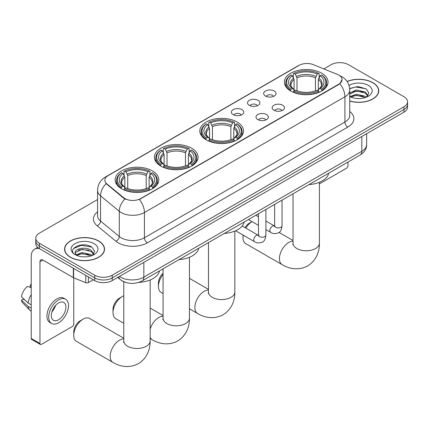 <?xml version="1.0" encoding="UTF-8"?>
<svg xmlns="http://www.w3.org/2000/svg" width="429" height="429" viewBox="0 0 429 429"><rect width="100%" height="100%" fill="white"/><g stroke="black" fill="none" stroke-linecap="round" stroke-linejoin="round"><path stroke-width="0.64" d="M237.098 122.018A21.841 12.613 0 0 0 213.293 119.289A21.841 12.613 0 0 0 199.812 130.936A21.841 12.613 0 0 0 206.21 139.854A21.841 12.613 0 0 0 230.008 142.589A21.841 12.613 0 0 0 243.495 130.936A21.841 12.613 0 0 0 237.098 122.018M191.693 148.23A21.841 12.613 0 0 0 167.895 145.501A21.841 12.613 0 0 0 154.408 157.148A21.841 12.613 0 0 0 160.805 166.066A21.841 12.613 0 0 0 184.609 168.801A21.841 12.613 0 0 0 198.091 157.148A21.841 12.613 0 0 0 191.693 148.23M152.413 170.914A21.841 12.613 0 0 0 128.609 168.179A21.841 12.613 0 0 0 115.128 179.826A21.841 12.613 0 0 0 121.525 188.744A21.841 12.613 0 0 0 145.329 191.479A21.841 12.613 0 0 0 158.81 179.826A21.841 12.613 0 0 0 152.413 170.914M321.664 73.198A21.841 12.613 0 0 0 297.86 70.463A21.841 12.613 0 0 0 284.379 82.111A21.841 12.613 0 0 0 290.776 91.028A21.841 12.613 0 0 0 314.58 93.763A21.841 12.613 0 0 0 328.062 82.111A21.841 12.613 0 0 0 321.664 73.198M265.481 96.042A6.183 3.571 180 0 1 264.253 95.034A6.183 3.571 180 0 1 266.302 90.599A6.183 3.571 180 0 1 274.222 90.996A6.183 3.571 180 0 1 275.45 95.034A6.183 3.571 180 0 1 265.481 96.042M273.471 96.412A3.711 2.14 0 0 0 272.474 95.372A3.711 2.14 0 0 0 268.822 94.825A3.711 2.14 0 0 0 266.232 96.412M249.335 105.362A6.183 3.571 180 0 1 248.112 104.354A6.183 3.571 180 0 1 250.155 99.919A6.183 3.571 180 0 1 258.081 100.316A6.183 3.571 180 0 1 259.304 104.354A6.183 3.571 180 0 1 249.335 105.362M257.325 105.732A3.711 2.14 0 0 0 256.327 104.692A3.711 2.14 0 0 0 252.676 104.15A3.711 2.14 0 0 0 250.091 105.732M233.194 114.682A6.183 3.571 180 0 1 231.966 113.674A6.183 3.571 180 0 1 234.014 109.239A6.183 3.571 180 0 1 241.935 109.636A6.183 3.571 180 0 1 243.163 113.674A6.183 3.571 180 0 1 233.194 114.682M241.184 115.052A3.711 2.14 0 0 0 240.186 114.012A3.711 2.14 0 0 0 236.535 113.471A3.711 2.14 0 0 0 233.944 115.052M273.959 110.258A6.183 3.571 180 0 1 272.731 109.25A6.183 3.571 180 0 1 274.78 104.815A6.183 3.571 180 0 1 282.7 105.212A6.183 3.571 180 0 1 283.928 109.25A6.183 3.571 180 0 1 273.959 110.258M281.95 110.628A3.711 2.14 0 0 0 280.952 109.588A3.711 2.14 0 0 0 277.3 109.046A3.711 2.14 0 0 0 274.716 110.628M257.818 119.578A6.183 3.571 180 0 1 256.59 118.57A6.183 3.571 180 0 1 258.639 114.135A6.183 3.571 180 0 1 266.559 114.532A6.183 3.571 180 0 1 267.787 118.57A6.183 3.571 180 0 1 257.818 119.578M265.803 119.948A3.711 2.14 0 0 0 264.811 118.908A3.711 2.14 0 0 0 261.154 118.366A3.711 2.14 0 0 0 258.569 119.948M337.312 74.362A11.127 6.424 180 0 1 338.797 75.08A11.127 6.424 180 0 1 342.058 79.622A11.127 6.424 180 0 1 338.797 84.164L140.642 198.573A11.127 6.424 180 0 1 123.659 197.715L106.859 183.859A11.127 6.424 180 0 1 104.842 180.175A11.127 6.424 180 0 1 108.103 175.633L299.067 65.38A11.127 6.424 180 0 1 313.32 64.661L337.312 74.362M126.147 282.566A12.366 7.137 180 0 1 121.155 280.228M349.748 101.11A19.986 11.54 0 0 0 378.748 90.814A19.986 11.54 0 0 0 372.892 82.652A19.986 11.54 0 0 0 347.072 81.451M98.675 240.969A19.986 11.54 0 0 0 76.893 238.465A19.986 11.54 0 0 0 64.559 249.131A19.986 11.54 0 0 0 70.41 257.287A19.986 11.54 0 0 0 92.192 259.792A19.986 11.54 0 0 0 104.531 249.131A19.986 11.54 0 0 0 98.675 240.969M64.763 250.166A19.986 11.54 0 0 0 64.693 250.477M342.058 79.622L339.875 83.714L338.797 84.497L139.387 199.464A14.425 8.328 60 0 1 144.428 212.537A16.484 9.518 180 0 1 121.117 212.537A16.484 9.518 180 0 1 119.267 211.266L100.547 195.828A16.484 9.518 180 0 1 97.565 190.369L97.565 215.605A16.484 9.518 0 0 0 100.547 221.064L119.267 236.502A16.484 9.518 0 0 0 121.117 237.773A16.484 9.518 0 0 0 144.428 237.773L344.916 122.018A16.484 9.518 0 0 0 349.748 115.288L349.748 90.052A16.484 9.518 180 0 1 344.916 96.782A14.425 8.328 -120 0 0 339.875 83.714M97.565 199.549L39.377 233.145A12.366 7.137 0 0 0 35.757 238.192L35.757 243.575A12.366 7.137 0 0 0 39.377 248.622L94.745 280.593L94.745 277.901A12.366 7.137 0 0 0 112.226 277.901L403.93 109.486A12.366 7.137 0 0 0 407.55 104.44A12.366 7.137 0 0 1 403.93 109.486L112.226 277.901A12.366 7.137 0 0 1 94.745 277.901L39.377 245.93L94.745 277.901L94.745 275.209A12.366 7.137 0 0 0 112.226 275.209L403.93 106.794A12.366 7.137 0 0 0 407.55 101.748A12.366 7.137 0 0 0 403.93 96.702L348.562 64.736A12.366 7.137 0 0 0 331.075 64.736L323.836 68.913M35.757 240.883A12.366 7.137 0 0 0 39.377 245.93A12.366 7.137 0 0 1 35.757 240.883M126.158 199.464L123.659 198.203L106.108 183.591A14.425 9.647 129.5 0 0 100.547 195.828L100.547 221.064A4.124 2.756 -50.5 0 1 97.174 225.793A20.608 11.894 180 0 1 97.565 211.835M35.757 238.192A12.366 7.137 0 0 0 39.377 243.238L94.745 275.209M104.397 250.477A19.986 11.54 0 0 0 104.327 250.166M378.614 92.16A19.986 11.54 0 0 0 378.544 91.849M94.745 280.593A12.366 7.137 0 0 0 112.226 280.593L403.93 112.178A12.366 7.137 0 0 0 407.55 107.132L407.55 101.748M349.748 100.976A19.782 11.422 0 0 0 378.544 90.814A19.782 11.422 0 0 0 372.747 82.738A19.782 11.422 0 0 0 347.147 81.564M356.526 98.461L359.631 98.552M350.354 96.487L356.349 94.203L365.347 96.305L366.436 97.179M350.906 97.067L356.349 95.27L365.54 97.506M349.748 95.533A9.315 5.379 0 0 0 350.986 97.136M349.748 93.05L356.349 89.929L365.347 92.031L368.023 95.726M349.748 94.117L356.349 90.996L365.347 93.098L367.809 96.005M349.748 96.563A13.433 7.754 0 0 0 368.259 96.294A13.433 7.754 0 0 0 368.259 85.328A13.433 7.754 0 0 0 349.034 85.462M366.752 97.045L368.86 92.916L366.194 88.9L357.824 86.497L349.662 88.471M350.445 96.906L349.748 96.16M349.689 88.728L355.614 87.012L366.012 88.782M352.654 91.822L355.614 91.286L363.041 91.924M352.654 96.096L355.614 95.56L363.041 96.198M319.407 183.859L346.519 168.206A2.059 1.19 120 0 0 347.978 165.68L347.978 162.076M70.554 257.207A19.782 11.422 0 0 0 92.117 259.679A19.782 11.422 0 0 0 104.327 249.131A19.782 11.422 0 0 0 98.531 241.055A19.782 11.422 0 0 0 76.973 238.578A19.782 11.422 0 0 0 64.763 249.131A19.782 11.422 0 0 0 70.554 257.207M82.309 256.778L85.419 256.869M76.137 254.805L82.132 252.52L91.13 254.622L92.219 255.496M76.689 255.384L82.132 253.587L91.323 255.823M76.228 255.223L75.268 252.965A9.315 5.379 0 0 0 76.77 255.453M93.806 254.043L91.13 250.348C85.537 246.176 74.035 248.75 75.268 252.965L75.231 252.552M75.29 253.094L75.547 252.402L82.132 249.313L91.13 251.415L93.597 254.322M92.535 255.362L94.643 251.233L91.978 247.222C82.556 240.444 65.803 249.372 75.477 254.847L75.954 255.137M94.042 243.645A13.433 7.754 0 0 0 75.043 243.645A13.433 7.754 0 0 0 75.043 254.612A13.433 7.754 0 0 0 94.042 254.612A13.433 7.754 0 0 0 94.042 243.645M73.509 248.568L81.403 245.329L91.801 247.099M78.437 250.139L81.403 249.603L88.824 250.241M78.437 254.413L81.403 253.877L88.824 254.515M245.029 227.638A9.068 5.234 -60 0 1 249.394 223.139L252.037 221.611A13.186 7.615 120 0 0 245.881 228.131M243.205 235.151A13.186 7.615 120 0 0 242.986 237.607A13.186 7.615 120 0 0 245.715 243.645L282.143 264.672A13.186 7.615 -60 0 1 280.121 254.107A13.186 7.615 -60 0 1 288.733 242.487A13.186 7.615 -60 0 1 293.034 241.216M290.379 90.798L290.969 89.237A19.616 11.326 0 0 1 290.969 74.989L292.315 75.767A17.723 10.232 0 0 0 292.315 88.454L293.651 89.216L294.079 90.803M294.079 90.154L294.079 79.504L292.315 75.767M293.297 77.456L293.297 73.643L293.881 73.305A19.616 11.326 0 0 1 318.554 73.305L317.208 74.088A17.723 10.232 0 0 0 295.232 74.088L296.991 77.821L296.991 90.846M315.444 90.846L315.444 77.821L317.208 74.088M308.944 184.609A22.667 13.084 0 0 0 328.721 173.193M293.297 91.929A20.442 11.803 0 0 0 319.144 91.929L318.554 90.916A19.616 11.326 0 0 1 293.881 90.916L293.297 92.278M319.144 92.278L319.144 91.929M290.969 74.989L290.379 75.327A20.442 11.803 0 0 0 285.778 82.786A20.442 11.803 0 0 0 290.379 90.246M318.554 73.305L319.144 73.643L319.144 77.456M293.881 90.916L295.232 90.138A17.723 10.232 0 0 0 317.208 90.138L318.554 90.916M292.315 88.454L290.969 89.237M295.232 74.088L293.881 73.305M293.651 78.062A15.852 9.154 0 0 0 293.651 89.216L293.726 89.264C291.473 87.087 290.556 85.607 290.969 84.829A15.246 8.805 0 0 1 294.079 79.504M322.056 90.246A20.442 11.803 0 0 0 326.662 82.786A20.442 11.803 0 0 0 322.056 75.327L321.471 74.989A19.616 11.326 0 0 1 321.471 89.237L322.056 90.798M321.471 89.237L320.12 88.454A17.723 10.232 0 0 0 320.12 75.767L321.471 74.989M320.12 75.767L318.361 79.504L318.361 90.154L318.79 89.216L320.12 88.454M318.361 79.504A15.246 8.805 0 0 1 321.466 84.829C321.884 85.612 320.967 87.092 318.715 89.264L318.79 89.216A15.852 9.154 0 0 0 318.79 78.062M318.361 90.803L318.361 90.154M163.063 274.431A13.186 7.615 120 0 0 158.419 286.433L158.419 283.065A9.068 5.234 -60 0 1 163.063 273.268M158.419 286.433A13.186 7.615 120 0 0 161.148 292.465L163.063 293.575M205.813 139.623L206.403 138.058A19.616 11.326 0 0 1 206.403 123.815L207.749 124.592A17.723 10.232 0 0 0 207.749 137.28L209.084 138.036L209.513 139.629M209.513 138.98L209.513 128.325L207.749 124.592M208.73 126.282L208.73 122.469L209.314 122.131A19.616 11.326 0 0 1 233.987 122.131L232.641 122.908A17.723 10.232 0 0 0 210.666 122.908L212.425 126.646L212.425 139.672M230.877 139.672L230.877 126.646L232.641 122.908M224.378 233.435A22.667 13.084 0 0 0 244.155 222.018M208.73 140.755A20.442 11.803 0 0 0 234.577 140.755L233.987 139.741A19.616 11.326 0 0 1 209.314 139.741L208.73 141.103M234.577 141.103L234.577 140.755M206.403 123.815L205.813 124.147A20.442 11.803 0 0 0 201.212 131.612A20.442 11.803 0 0 0 205.813 139.071M233.987 122.131L234.577 122.469L234.577 126.282M209.314 139.741L210.666 138.964A17.723 10.232 0 0 0 232.641 138.964L233.987 139.741M207.749 137.28L206.403 138.058M210.666 122.908L209.314 122.131M209.084 126.887A15.852 9.154 0 0 0 209.084 138.036L209.159 138.09C206.907 135.907 205.984 134.433 206.403 133.655A15.246 8.805 0 0 1 209.513 128.325M237.489 139.071A20.442 11.803 0 0 0 242.095 131.612A20.442 11.803 0 0 0 237.489 124.147L236.905 123.815A19.616 11.326 0 0 1 236.905 138.058L237.489 139.623M236.905 138.058L235.553 137.28A17.723 10.232 0 0 0 235.553 124.592L236.905 123.815M235.553 124.592L233.794 128.325L233.794 138.98L234.223 138.036L235.553 137.28M233.794 128.325A15.246 8.805 0 0 1 236.899 133.655C237.317 134.438 236.4 135.913 234.148 138.09L234.223 138.036A15.852 9.154 0 0 0 234.223 126.887M233.794 139.629L233.794 138.98M113.015 312.644L113.015 309.277A9.068 5.234 -60 0 1 119.428 298.171L122.34 296.493A13.186 7.615 120 0 0 113.015 312.644A13.186 7.615 120 0 0 115.744 318.677L123.783 323.321M160.414 165.835L160.998 164.275A19.616 11.326 0 0 1 160.998 150.027L162.35 150.804A17.723 10.232 0 0 0 162.35 163.492L163.68 164.253L164.109 165.841M164.109 165.192L164.109 154.537L162.35 150.804M163.326 152.493L163.326 148.681L163.916 148.343A19.616 11.326 0 0 1 188.588 148.343L187.237 149.12A17.723 10.232 0 0 0 165.262 149.12L167.026 152.858L167.026 165.884M185.478 165.884L185.478 152.858L187.237 149.12M178.973 259.647A22.667 13.084 0 0 0 198.75 248.23M163.326 166.967A20.442 11.803 0 0 0 189.173 166.967L188.588 165.953A19.616 11.326 0 0 1 163.916 165.953L163.326 167.315M189.173 167.315L189.173 166.967M160.998 150.027L160.414 150.359A20.442 11.803 0 0 0 155.807 157.824A20.442 11.803 0 0 0 160.414 165.283M188.588 148.343L189.173 148.681L189.173 152.493M163.916 165.953L165.262 165.176A17.723 10.232 0 0 0 187.237 165.176L188.588 165.953M162.35 163.492L160.998 164.275M165.262 149.12L163.916 148.343M163.68 153.099A15.852 9.154 0 0 0 163.68 164.253L163.755 164.302C161.502 162.124 160.585 160.644 161.004 159.867A15.246 8.805 0 0 1 164.109 154.537M192.09 165.283A20.442 11.803 0 0 0 196.691 157.824A20.442 11.803 0 0 0 192.09 150.359L191.5 150.027A19.616 11.326 0 0 1 191.5 164.275L192.09 165.835M191.5 164.275L190.154 163.492A17.723 10.232 0 0 0 190.154 150.804L191.5 150.027M190.154 150.804L188.39 154.537L188.39 165.192L188.824 164.253L190.154 163.492M188.39 154.537A15.246 8.805 0 0 1 191.5 159.867C191.913 160.65 190.996 162.124 188.749 164.302L188.824 164.253A15.852 9.154 0 0 0 188.824 153.099M188.39 165.841L188.39 165.192M123.783 295.79A13.186 7.615 120 0 0 122.34 296.493L119.428 298.171M73.734 335.322L73.734 331.955A9.068 5.234 -60 0 1 80.143 320.854L83.06 319.171A13.186 7.615 120 0 0 73.734 335.322A13.186 7.615 120 0 0 76.464 341.361L112.891 362.387A13.186 7.615 -60 0 1 110.87 351.823A13.186 7.615 -60 0 1 119.482 340.202A13.186 7.615 -60 0 1 123.783 338.931M121.134 188.513L121.718 186.953A19.616 11.326 0 0 1 121.718 172.705L123.064 173.482A17.723 10.232 0 0 0 123.064 186.175L124.399 186.931L124.828 188.519M124.828 187.87L124.828 177.22L123.064 173.482M124.045 175.171L124.045 171.359L124.63 171.021A19.616 11.326 0 0 1 149.308 171.021L147.957 171.804A17.723 10.232 0 0 0 125.981 171.804L127.74 175.536L127.74 188.562M146.192 188.562L146.192 175.536L147.957 171.804M138.84 282.379A22.667 13.084 0 0 0 159.47 270.908M124.045 189.645A20.442 11.803 0 0 0 149.893 189.645L149.308 188.631A19.616 11.326 0 0 1 124.63 188.631L124.045 189.993M149.893 189.993L149.893 189.645M121.718 172.705L121.134 173.043A20.442 11.803 0 0 0 116.527 180.502A20.442 11.803 0 0 0 121.134 187.961M149.308 171.021L149.893 171.359L149.893 175.171M124.63 188.631L125.981 187.854A17.723 10.232 0 0 0 147.957 187.854L149.308 188.631M123.064 186.175L121.718 186.953M125.981 171.804L124.63 171.021M124.399 175.777A15.852 9.154 0 0 0 124.399 186.931L124.474 186.98C122.222 184.802 121.305 183.322 121.718 182.545A15.246 8.805 0 0 1 124.828 177.22M152.804 187.961A20.442 11.803 0 0 0 157.411 180.502A20.442 11.803 0 0 0 152.804 173.043L152.22 172.705A19.616 11.326 0 0 1 152.22 186.953L152.804 188.513M152.22 186.953L150.874 186.175A17.723 10.232 0 0 0 150.874 173.482L152.22 172.705M150.874 173.482L149.11 177.22L149.11 187.87L149.539 186.931L150.874 186.175M149.11 177.22A15.246 8.805 0 0 1 152.215 182.545C152.633 183.328 151.716 184.808 149.464 186.98L149.539 186.931A15.852 9.154 0 0 0 149.539 175.777M149.11 188.519L149.11 187.87M123.783 338.224L89.65 318.516A13.186 7.615 120 0 0 83.06 319.171L80.143 320.854M88.406 276.93L88.406 282.566L93.286 279.751M39.237 248.541A16.484 9.518 -120 0 0 34.631 249.152A16.484 9.518 -120 0 0 31.215 256.698L31.215 338.465L39.961 343.516L39.961 261.749A4.124 2.381 60 0 1 40.814 259.861A4.124 2.381 60 0 1 42.873 260.065L73.343 277.654L73.343 268.232M39.961 343.516A2.059 1.19 120 0 0 40.385 344.46L31.644 339.409A2.059 1.19 -60 0 1 31.215 338.465M40.385 344.46A2.059 1.19 120 0 0 41.415 344.358L72.303 326.523A2.059 1.19 120 0 0 73.761 323.997L73.761 277.847M88.406 282.566A2.059 1.19 180 0 1 85.768 282.7L73.616 277.788A2.059 1.19 180 0 1 73.343 277.654M58.607 319.761A10.301 5.947 120 0 0 65.342 310.682A10.301 5.947 120 0 0 63.76 302.424A10.301 5.947 120 0 0 58.607 302.933A10.301 5.947 120 0 0 51.877 312.012A10.301 5.947 120 0 0 53.459 320.27A10.301 5.947 120 0 0 58.607 319.761M51.952 311.77A10.301 5.947 120 0 0 55.652 305.368M31.215 285.022L30.341 284.759L30.341 286.829L31.215 287.333M65.616 299.211L63.867 298.203A14.012 8.092 120 0 0 56.859 298.895A14.012 8.092 120 0 0 47.705 311.245A14.012 8.092 120 0 0 49.855 322.474L51.603 323.482A14.012 8.092 120 0 0 58.607 322.785A14.012 8.092 120 0 0 67.761 310.44A14.012 8.092 120 0 0 65.616 299.211A14.012 8.092 120 0 0 58.607 299.903A14.012 8.092 120 0 0 49.453 312.253A14.012 8.092 120 0 0 51.603 323.482M31.215 294.659A13.599 7.851 120 0 0 28.121 303.04L21.45 296.793A10.714 6.188 120 0 1 27.429 286.443L31.215 287.591M31.215 304.826L28.121 303.04M25.059 300.177L23.241 299.126L21.45 300.161L28.121 306.403L31.215 308.188M28.121 306.403A13.599 7.851 120 0 0 29.799 310.199A13.599 7.851 120 0 0 30.829 311.009L31.215 311.234M31.215 284.513A10.714 6.188 120 0 0 30.341 284.759M21.45 300.161A10.714 6.188 120 0 0 22.716 302.826L29.799 310.199M106.859 183.859L106.859 184.347M123.659 197.715L123.659 198.203M140.642 198.573L140.642 198.9M338.797 84.164L338.797 84.497M147.345 242.819A4.124 2.381 60 0 1 144.428 237.773L144.428 212.537L344.916 96.782L344.916 122.018A4.124 2.381 60 0 0 347.833 127.07L147.345 242.819A20.608 11.894 180 0 1 118.2 242.819A20.608 11.894 180 0 1 115.894 241.232L97.174 225.793M349.748 90.052C349.469 84.127 346.863 79.681 341.929 76.721L339.848 75.708A14.425 6.757 112 0 0 339.655 75.638M106.875 176.475A14.425 8.328 -120 0 0 105.384 177.038C100.45 179.998 97.844 184.443 97.565 190.369M105.384 177.038L297.855 65.91A14.425 8.328 60 0 1 298.949 65.449M124.887 198.965A14.425 9.647 129.5 0 0 119.267 211.266L119.267 236.502A4.124 2.756 -50.5 0 1 115.894 241.232M349.748 111.519A20.608 11.894 180 0 1 347.833 127.07M112.226 275.209L112.226 280.593M403.93 106.794L403.93 112.178M39.377 243.238L39.377 248.622M119.428 276.437A16.484 9.518 0 0 0 120.533 277.139A16.484 9.518 0 0 0 143.844 277.139L361.819 151.298A16.484 9.518 0 0 0 366.65 144.568C366.768 148.654 364.591 152.156 360.113 155.067L142.138 280.915A8.242 4.757 60 0 0 143.844 277.139L143.844 262.334M361.819 136.492L361.819 151.298A8.242 4.757 60 0 1 360.113 155.067M118.758 276.818A8.242 5.513 129.5 0 0 120.195 279.499L117.691 277.434M319.407 182.261L319.407 243.157A13.186 7.615 180 0 1 315.546 248.541A13.186 7.615 180 0 1 296.895 248.541A13.186 7.615 180 0 1 293.034 243.157L292.857 244.712M315.444 77.821A15.246 8.805 0 0 0 296.991 77.821M315.878 76.383A15.852 9.154 0 0 0 296.562 76.383M234.84 231.086L234.84 291.983A13.186 7.615 180 0 1 230.979 297.367A13.186 7.615 180 0 1 212.328 297.367A13.186 7.615 180 0 1 208.467 291.983L208.29 293.538M234.84 291.983C235.017 299.603 232.121 309.288 223.123 314.725C213.921 319.793 204.091 317.465 197.576 313.497A13.186 7.615 -60 0 1 195.554 302.933A13.186 7.615 -60 0 1 204.166 291.307A13.186 7.615 -60 0 1 208.467 290.042M230.877 126.646A15.246 8.805 0 0 0 212.425 126.646M231.311 125.204A15.852 9.154 0 0 0 211.996 125.204M189.441 257.298L189.441 318.195A13.186 7.615 180 0 1 185.575 323.579A13.186 7.615 180 0 1 166.924 323.579A13.186 7.615 180 0 1 163.063 318.195L162.891 319.75M150.155 329.123A13.186 7.615 -60 0 1 158.768 317.519A13.186 7.615 -60 0 1 163.063 316.253M189.441 318.195C189.618 325.82 186.717 335.499 177.724 340.937C168.522 346.005 158.687 343.677 152.172 339.709A13.186 7.615 -60 0 1 150.155 337.398M185.478 152.858A15.246 8.805 0 0 0 167.026 152.858M185.907 151.416A15.852 9.154 0 0 0 166.591 151.416M150.155 279.976L150.155 340.873A13.186 7.615 180 0 1 146.294 346.257A13.186 7.615 180 0 1 127.644 346.257A13.186 7.615 180 0 1 123.783 340.873L123.611 342.428M146.192 175.536A15.246 8.805 0 0 0 127.74 175.536M146.627 174.099A15.852 9.154 0 0 0 127.311 174.099M282.041 200.145L282.041 225.777A3.711 2.14 180 0 1 280.786 227.386A3.711 2.14 180 0 1 275.708 227.29A3.711 2.14 180 0 1 274.624 225.777L274.501 226.576L274.833 226.303M282.041 225.777C281.531 230.083 280.196 232.491 278.04 232.995C274.973 233.944 272.512 233.73 270.651 232.357A3.711 2.14 -60 0 1 270.082 229.381A3.711 2.14 -60 0 1 272.501 226.115A3.711 2.14 -60 0 1 272.667 226.024A3.711 2.14 -60 0 1 274.356 225.933L275.112 226.228M265.894 209.465L265.894 235.097A3.711 2.14 180 0 1 264.639 236.706A3.711 2.14 180 0 1 259.566 236.615A3.711 2.14 180 0 1 258.478 235.097L258.36 235.902L258.692 235.623M265.894 235.097C265.39 239.403 264.055 241.811 261.894 242.315C258.832 243.264 256.37 243.05 254.504 241.677A3.711 2.14 -60 0 1 253.936 238.701A3.711 2.14 -60 0 1 256.36 235.435A3.711 2.14 -60 0 1 256.526 235.344A3.711 2.14 -60 0 1 258.215 235.253L258.966 235.548M39.961 261.749L42.873 260.065M73.616 268.393L73.616 277.788M85.768 282.7L85.768 275.407M297.855 65.91L300.498 64.682M142.138 280.915C135.505 284.245 128.872 284.245 122.238 280.915L120.195 279.499M366.65 144.568L366.65 133.703M378.544 92.466L378.544 90.814M104.327 250.783L104.327 249.131M64.763 250.783L64.763 249.131M319.407 243.157C319.584 250.783 316.688 260.462 307.69 265.9C298.487 270.967 288.658 268.64 282.143 264.672M242.986 235.022L242.986 237.607M249.394 223.139L252.037 221.611M285.778 86.556L285.778 82.786M326.662 86.556L326.662 82.786M293.034 240.508L279.016 232.416M293.034 193.795L293.034 243.157M197.576 313.497L189.441 308.8M201.212 135.382L201.212 131.612M242.095 135.382L242.095 131.612M208.467 289.328L189.441 278.346M208.467 242.621L208.467 291.983M152.172 339.709L150.155 338.545M155.807 161.594L155.807 157.824M196.691 161.594L196.691 157.824M163.063 315.54L150.155 308.092M163.063 268.833L163.063 318.195M150.155 340.873C150.332 348.498 147.437 358.177 138.444 363.615C129.236 368.688 119.407 366.355 112.891 362.387M116.527 184.272L116.527 180.502M157.411 184.272L157.411 180.502M123.783 281.767L123.783 340.873M270.651 232.357L265.894 229.612M258.478 225.327L248.45 219.535M274.624 204.424L274.624 225.777M274.356 225.933L265.894 221.048M258.478 216.763L255.866 215.256M254.504 241.677L235.596 230.759M258.478 213.749L258.478 235.097M258.215 235.253L242.181 225.992M34.631 249.152L37.672 247.399"/></g></svg>
